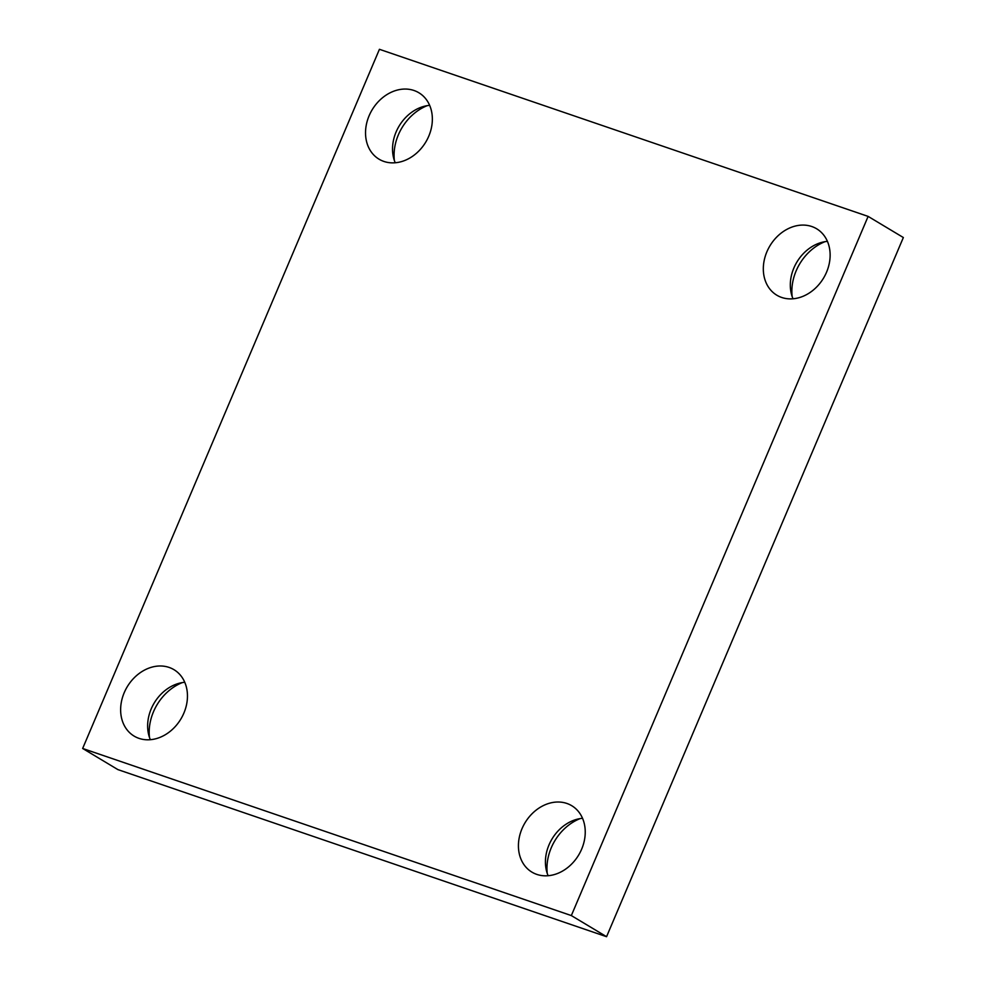 <?xml version="1.0" encoding="UTF-8"?>
<svg xmlns="http://www.w3.org/2000/svg" width="986" height="986" viewBox="0 0 986 986"><rect width="100%" height="100%" fill="white"/><g stroke="black" fill="none" stroke-linecap="round" stroke-linejoin="round"><path stroke-width="1.48" d="M82.651 748.473L379.437 49.3L868.124 216.402L571.338 915.575L82.651 748.473L117.876 769.598L606.563 936.7L571.338 915.575M606.563 936.7L903.349 237.527L868.124 216.402M566.888 803.454A38.725 31.293 -59.1 0 0 523.393 825.726A38.725 31.293 -59.1 0 0 531.922 872.129A38.725 31.293 -59.1 0 0 578.671 855.01A38.725 31.293 -59.1 0 0 571.744 805.71A38.725 31.293 -59.1 0 0 566.888 803.454M811.786 226.521A38.725 31.293 -59.1 0 0 768.291 248.792A38.725 31.293 -59.1 0 0 776.808 295.196A38.725 31.293 -59.1 0 0 823.557 278.077A38.725 31.293 -59.1 0 0 816.642 228.777A38.725 31.293 -59.1 0 0 811.786 226.521M413.997 90.49A38.725 31.293 -59.1 0 0 370.502 112.774A38.725 31.293 -59.1 0 0 379.031 159.177A38.725 31.293 -59.1 0 0 425.779 142.058A38.725 31.293 -59.1 0 0 418.853 92.746A38.725 31.293 -59.1 0 0 413.997 90.49M169.099 667.423A38.725 31.293 -59.1 0 0 125.604 689.707A38.725 31.293 -59.1 0 0 134.133 736.111A38.725 31.293 -59.1 0 0 180.882 718.991A38.725 31.293 -59.1 0 0 173.967 669.679A38.725 31.293 -59.1 0 0 169.099 667.423M580.101 818.614A46.465 37.542 -59.1 0 0 547.242 873.411M824.986 241.681A46.465 37.542 -59.1 0 0 792.14 296.478M427.209 105.662A46.465 37.542 -59.1 0 0 394.351 160.459M182.311 682.595A46.465 37.542 -59.1 0 0 149.465 737.392M184.764 682.287A38.725 31.293 -59.1 0 0 150.34 739.697M429.649 105.354A38.725 31.293 -59.1 0 0 395.238 162.764M827.439 241.373A38.725 31.293 -59.1 0 0 793.015 298.783M582.541 818.306A38.725 31.293 -59.1 0 0 548.13 875.716"/></g></svg>
